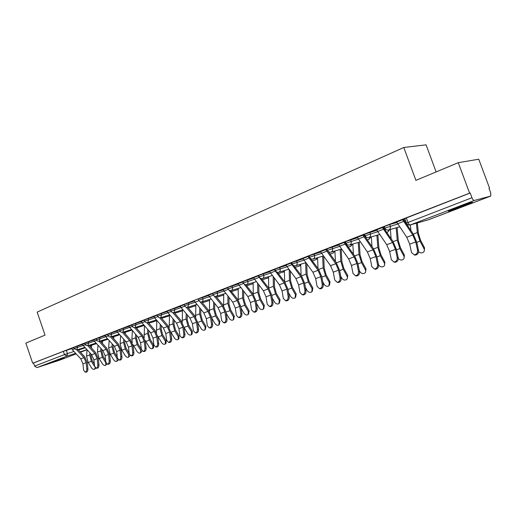 <?xml version="1.0" encoding="UTF-8"?>
<svg xmlns="http://www.w3.org/2000/svg" width="517" height="517" viewBox="0 0 517 517"><rect width="100%" height="100%" fill="white"/><g stroke="black" fill="none" stroke-linecap="round" stroke-linejoin="round"><path stroke-width="0.78" d="M64.412 358.074L50.349 362.805L64.412 358.074M464.957 205.482L471.795 202.703C475.265 201.081 464.563 204.609 455.606 208.047L448.943 210.762C445.609 212.338 456.13 208.862 464.957 205.482M82.52 344.412L73.64 347.379L74.041 348.542L83.185 345.485M93.667 340.083L84.672 343.114M105.1 335.649L95.988 338.713M116.836 331.093L107.594 334.195M128.882 326.414L119.511 329.555M141.251 321.613L131.745 324.799M153.956 316.682L144.314 319.907M167.01 311.615L157.226 314.885M180.433 306.407L170.5 309.722M194.243 301.049L184.155 304.41M208.441 295.543L198.198 298.942M223.06 289.869L212.655 293.32M238.117 284.033L227.538 287.53M253.621 278.023L242.867 281.571M269.603 271.826L258.662 275.425M286.082 265.434L274.954 269.092M303.078 258.849L291.75 262.552M320.624 252.05L309.088 255.812M338.738 245.032L326.983 248.851M357.454 237.788L345.479 241.659M376.803 230.298L364.588 234.227M396.817 222.556L389.708 224.481L384.351 226.536M489.037 188.401L489.567 188.194L489.011 188.337L490.704 192.867L490.756 196.059L474.322 200.467L410.343 224.914L428.341 219.815L490.685 196.085L427.902 219.938M436.115 171.928L426.092 144.844L403.783 147.487L415.907 180.362L458.275 162.681L469.598 193.132L32.713 363.238L25.85 343.114L45.037 335.106L37.159 312.1L403.783 147.487M458.275 162.681L478.755 159.217L489.567 188.194M59.352 360.271L76.167 353.874L59.352 360.271L36.927 367.6L34.607 366.107L33.534 362.973L63.352 351.366L71.656 348.632M33.534 362.973L32.713 363.238M406.446 223.079L471.969 197.727L470.205 192.983L469.598 193.132M471.969 197.727C472.738 199.568 473.52 200.48 474.322 200.467M404.895 218.846L394.658 222.827M384.441 226.801L374.78 230.556M364.679 234.485L355.554 238.033M345.569 241.917L336.955 245.271M327.08 249.11L318.95 252.27M309.179 256.07L301.508 259.056M291.846 262.817L284.608 265.628M275.044 269.351L268.22 272M258.758 275.684L252.328 278.185M242.958 281.83L236.902 284.182M227.629 287.788L221.929 290.005M212.745 293.578L207.382 295.666M194.146 300.81L193.248 301.159M184.815 306.148L181.131 307.57L180.349 306.18L184.246 304.668L179.509 306.503M170.591 309.974L166.151 311.699M157.866 316.578L154.648 317.826L153.879 316.482L157.317 315.144L153.148 316.753M144.947 321.58L141.936 322.75L141.173 321.419L144.405 320.165L140.501 321.677M131.829 325.044L128.184 326.466M108.014 335.404L117.521 332.211L116.771 330.912L119.595 329.814L116.189 331.132M96.401 339.902L105.778 336.748L105.035 335.475L107.678 334.447L104.505 335.675M85.079 344.29L94.34 341.175L93.603 339.921L96.072 338.958L93.118 340.102M85.266 344.69L83.192 345.492L82.462 344.251L84.762 343.359L82.016 344.419M345.434 243.139L345.957 242.99M364.336 235.868L365.105 235.649M383.885 228.352L384.784 228.1M404.107 220.585L405.399 220.236M74.228 348.962L72.322 349.705L71.598 348.477L73.731 347.65L71.191 348.632M394.697 222.93L396.662 222.168M396.623 222.064L406.756 237.251L409.697 244.16L411.48 252.458L414.195 254.836C416.605 254.448 417.73 252.929 417.555 250.28L418.55 250.564L416.741 242.24L413.173 233.846L403.512 219.499L404.934 218.95M470.205 192.983L404.798 218.588M374.819 230.66L376.66 229.942M397.205 257.582L395.479 249.368L392.571 242.538L382.451 227.583L376.628 229.852L386.742 244.715L389.631 251.508L391.337 259.689L393.973 262.048C396.287 261.667 397.366 260.174 397.205 257.582L398.219 257.847L396.494 249.646L392.985 241.4L383.756 228.159L383.336 227.344L384.48 226.905M355.593 238.137L357.325 237.465M363.826 234.931L364.718 234.589M336.994 245.368L338.616 244.735M344.031 242.518L338.583 244.644L348.645 258.92L351.457 265.492L352.995 273.448L355.496 275.761C357.635 275.387 358.636 273.958 358.494 271.477L359.535 271.709L357.971 263.735L354.559 255.76L345.369 243.055L344.955 242.266L345.608 242.021M318.983 252.367L320.514 251.779M326.692 249.375L327.119 249.207M301.547 259.153L302.975 258.597M309.412 257.007L309.218 256.167M284.641 265.725L285.985 265.202M268.252 272.097L269.512 271.606M252.361 278.275L253.543 277.816M236.935 284.272L238.04 283.846M221.961 290.095L222.995 289.694M207.414 295.75L208.377 295.375M193.28 301.249L194.179 300.894M179.541 306.587L180.381 306.264M166.177 311.783L166.959 311.48M153.181 316.837L153.904 316.559M140.527 321.755L141.206 321.496M128.216 326.544L128.836 326.305M116.222 331.21L116.797 330.983M104.537 335.753L105.061 335.546M93.144 340.18L93.635 339.992M82.041 344.496L82.487 344.328M71.217 348.71L71.624 348.548M418.55 250.564C418.725 253.207 417.607 254.726 415.19 255.107L414.039 254.829M396.623 222.071L402.653 219.725L412.792 234.996L415.739 241.95L417.555 250.28M417.342 222.943L418.382 233.29L420.599 240.379L424.58 247.882L424.153 251.268M418.615 251.708C420.179 253.059 421.749 253.252 423.333 252.296C424.444 251.333 424.664 250.131 424.005 248.69L420.024 241.174L417.335 232.585L416.392 223.208M410.931 230.563L410.382 224.914M398.219 257.847C398.381 260.439 397.302 261.919 394.988 262.3L393.896 262.041M377.526 264.646L375.885 256.548L373.022 249.834L362.921 235.177L357.292 237.368L367.38 251.934L370.23 258.616L371.852 266.682L374.418 269.014C376.641 268.64 377.681 267.179 377.526 264.646L378.554 264.891C378.709 267.425 377.675 268.879 375.452 269.26L374.411 269.014L375.452 269.26M378.554 264.891L376.912 256.807L373.455 248.696L363.794 234.834M397.134 227.564L398.303 240.767L400.462 247.753L404.41 255.114L403.971 258.5M398.297 258.487C399.815 260.116 401.444 260.445 403.182 259.469C404.268 258.532 404.475 257.35 403.816 255.921L399.861 248.548L397.243 240.088L396.164 227.835M391.156 238.776L390.361 229.47M377.875 235.002L378.883 248.005L380.984 254.881L384.9 262.113L384.441 265.486M378.515 264.704L378.644 264.937C380.073 266.908 381.759 267.392 383.692 266.404C384.751 265.492 384.945 264.329 384.286 262.92L380.357 255.676L377.817 247.346L376.887 235.287M372.001 246.648L371.277 236.883M359.535 271.709C359.677 274.191 358.682 275.619 356.543 275.988L355.593 275.781M344.038 242.525L354.106 256.884L356.93 263.489L358.494 271.477M325.755 249.627L320.475 251.682L330.505 265.686L333.278 272.149L334.745 279.994L337.181 282.295C339.236 281.92 340.199 280.518 340.07 278.088L341.123 278.308C341.252 280.737 340.289 282.14 338.234 282.508L337.375 282.334M341.123 278.308L339.63 270.443L336.27 262.597L326.66 249.272M325.755 249.633L335.791 263.715L338.577 270.21L340.07 278.088M308.054 256.51L302.943 258.506L312.934 272.239L315.667 278.605L317.07 286.34L319.441 288.615C321.419 288.253 322.349 286.877 322.22 284.492L323.287 284.699C323.409 287.077 322.485 288.454 320.508 288.816L319.726 288.673M308.054 256.516L318.058 270.333L320.805 276.724L322.22 284.492M323.287 284.699L321.865 276.938L318.55 269.221L310.62 258.616M359.231 242.195L360.084 255.01L362.133 261.783L366.023 268.885L365.545 272.246M359.302 270.514L359.922 271.645C361.325 273.571 362.96 274.062 364.828 273.118L365.693 271.858L365.616 270.229L361.486 262.578L359.011 254.37L358.223 242.486M353.441 254.215L352.801 244.05M341.175 249.162L341.886 261.796L343.876 268.465L347.734 275.445L347.25 278.786M340.729 276.227L341.789 278.146C343.165 280.027 344.755 280.518 346.558 279.613L347.398 278.385L347.314 276.782L343.21 269.26L340.8 261.175L340.147 249.459M335.449 261.486L334.9 250.991L333.026 253.156L334.635 251.068M323.7 256.497L324.249 268.368L326.188 274.941L330.02 281.804L329.523 285.125M322.763 281.843L324.217 284.44C325.568 286.289 327.119 286.773 328.864 285.907L329.342 282.605L325.51 275.735L323.157 267.767L322.627 256.219M318.007 268.491L317.548 257.718M285.953 265.105L295.905 278.592L298.606 284.854L299.938 292.486L302.245 294.748C304.151 294.386 305.049 293.036 304.933 290.696L306.006 290.89C306.122 293.223 305.224 294.574 303.324 294.936L302.613 294.806M291.743 262.558L292.254 263.948L303.873 260.206M285.953 265.111L290.909 263.185L300.875 276.737L303.582 283.032L304.933 290.696M306.006 290.89L304.655 283.232L301.385 275.639L293.766 265.615M306.762 264.038L307.15 274.734L309.05 281.216L312.843 287.963L312.32 291.304M305.379 287.349L307.182 290.541C308.507 292.351 310.019 292.842 311.706 292.015L312.152 288.757L308.345 282.011L306.051 274.152L305.644 262.765M301.088 275.244L300.72 264.232M288.169 296.706L286.883 289.145L284.214 282.954L274.288 269.648L269.486 271.515L279.393 284.751L282.056 290.916L283.329 298.445L285.571 300.687C287.413 300.332 288.279 299.007 288.169 296.706L289.255 296.894C289.358 299.181 288.499 300.506 286.657 300.862L286.011 300.758M289.255 296.894L287.963 289.339L284.738 281.855L277.312 272.246M290.308 271.276L290.573 280.912L292.422 287.303L296.189 293.94L295.64 297.288M288.544 292.745L290.664 296.461C291.963 298.238 293.436 298.723 295.071 297.934L295.485 294.735L291.704 288.092L289.468 280.35L289.19 269.803M284.667 281.765L284.395 270.546M253.504 277.726L263.379 290.722L266.003 296.79L267.218 304.229L269.402 306.452C271.179 306.096 272.013 304.797 271.916 302.542L273.008 302.71C273.105 304.965 272.272 306.264 270.494 306.613L269.906 306.523M253.511 277.732L258.17 275.916L268.052 288.977L270.688 295.078L271.916 302.542M273.008 302.71L271.774 295.259L268.594 287.891L261.311 278.605M274.327 278.224L274.488 286.909L276.291 293.21L280.033 299.737L279.458 303.085M272.233 298.031L274.63 302.199C275.91 303.944 277.345 304.435 278.928 303.673L279.309 300.526L275.561 293.992L273.377 286.36L273.209 276.782M268.724 288.066L268.556 276.673M256.141 308.203L254.971 300.836L252.367 294.826L242.531 281.998L238.007 283.762L247.83 296.519L250.422 302.497L251.579 309.838L253.711 312.042C255.424 311.693 256.232 310.413 256.141 308.203L257.24 308.365C257.33 310.568 256.522 311.848 254.81 312.197L254.274 312.119M257.24 308.365L256.064 301.004L252.923 293.746L245.756 284.731M258.797 284.906L258.868 292.725L260.633 298.942L264.342 305.36L263.754 308.707M256.419 303.201L259.069 307.777C260.322 309.489 261.725 309.974 263.256 309.244L263.612 306.148L259.896 299.724L257.757 292.195L257.679 283.49M253.246 294.173L253.168 282.618M240.832 313.696L239.714 306.426L237.148 300.506L227.351 287.904L222.963 289.61L232.74 302.148L235.3 308.042L236.398 315.286L238.473 317.47C240.127 317.128 240.916 315.868 240.832 313.696L241.93 313.845C242.014 316.016 241.232 317.27 239.578 317.612L239.087 317.548M241.93 313.845L240.812 306.581L237.71 299.433L230.627 290.644M243.701 291.349L243.707 298.38L245.426 304.513L249.11 310.827L248.509 314.168M241.071 308.261L243.953 313.192C245.187 314.872 246.551 315.357 248.044 314.659L248.36 311.615L244.677 305.288L242.589 297.857L242.589 289.953M238.221 300.106L238.227 288.389M213.146 294.716L212.616 293.637L208.351 295.291L218.077 307.615L220.604 313.425L221.657 320.579L223.674 322.744C225.276 322.408 226.039 321.167 225.961 319.034L227.066 319.176C227.144 321.309 226.381 322.543 224.785 322.879L224.333 322.821M214.141 295.963L222.362 306.019L224.895 311.854L225.961 319.034M227.066 319.176L226 312.003L222.937 304.959L215.925 296.364M229.018 297.553L228.973 303.867L230.66 309.916L234.311 316.139L233.697 319.467M226.181 313.212L229.264 318.453C230.485 320.101 231.816 320.592 233.257 319.913L233.555 316.921L229.897 310.691L227.855 303.363L227.913 296.189M223.622 305.877L223.699 293.999M194.153 300.816L203.834 312.934L206.328 318.653L207.33 325.716L209.295 327.868C210.846 327.532 211.582 326.317 211.511 324.217L212.623 324.346C212.694 326.447 211.957 327.662 210.406 327.991L209.992 327.946M200.021 301.754L207.989 311.383L210.497 317.128L211.511 324.217M212.623 324.346L211.602 317.264L208.584 310.323L201.624 301.909M214.742 303.55L214.658 309.205L216.3 315.176L219.925 321.296L219.298 324.611M211.718 318.052L214.988 323.571C216.19 325.187 217.489 325.671 218.891 325.025L219.156 322.078L215.531 315.945L213.54 308.714L213.637 302.206M209.437 311.486L209.585 299.453M181.131 307.57L189.985 318.097L192.447 323.739L193.397 330.718L195.316 332.845C196.815 332.515 197.533 331.319 197.468 329.258L198.58 329.381C198.644 331.442 197.933 332.638 196.434 332.961L196.053 332.922M186.23 307.285L194.024 316.585L196.499 322.253L197.468 329.258M198.58 329.381L197.61 322.382L194.625 315.538L187.71 307.279M200.848 309.34L200.732 314.394L202.341 320.281L205.934 326.317L205.301 329.613M197.668 322.782L201.107 328.541C202.289 330.13 203.562 330.615 204.926 329.995L205.159 327.093L201.559 321.051L199.614 313.916L199.749 308.016M195.646 316.953L195.853 304.752M170.597 309.98L166.933 311.402L176.51 323.119L178.947 328.683L179.858 335.578L181.725 337.685C183.173 337.362 183.871 336.186 183.813 334.156L184.931 334.273C184.989 336.302 184.291 337.472 182.844 337.795L182.495 337.763M172.788 312.617L180.446 321.652L182.889 327.235L183.813 334.156M184.931 334.273L184 327.364L181.053 320.611L174.184 312.501M187.328 314.937L187.193 319.441L188.763 325.258L192.33 331.197L192.117 334.053L191.691 334.473M184.007 327.403L187.606 333.381C188.77 334.945 190.01 335.423 191.335 334.822L191.548 331.966L187.975 326.02L186.075 318.976L186.236 313.638M182.243 322.285L182.488 309.903M154.648 317.826L163.404 328.004L165.808 333.491L166.681 340.309L168.497 342.396C169.906 342.08 170.584 340.923 170.526 338.926L171.644 339.029C171.702 341.026 171.024 342.183 169.621 342.5L169.298 342.474M159.682 317.781L167.237 326.582L169.647 332.088L170.526 338.926M171.644 339.029L170.765 332.205L167.851 325.548L161.02 317.58M174.164 320.359L174.016 324.346L175.554 330.092L179.089 335.947L178.901 338.758L178.449 339.197M170.72 331.895L174.462 338.086C175.606 339.624 176.827 340.102 178.113 339.527L178.3 336.716L174.759 330.854L172.891 323.894L173.072 319.079M169.201 327.5L169.486 314.924M141.936 322.75L150.654 332.767L153.026 338.176L153.853 344.91L155.63 346.985C156.994 346.668 157.646 345.53 157.601 343.566L158.719 343.663C158.771 345.627 158.118 346.765 156.754 347.075L156.457 347.056M146.925 322.782L154.376 331.378L156.761 336.806L157.601 343.566M158.719 343.663L157.879 336.916L155.003 330.35L148.211 322.518M161.343 325.607L161.188 329.129L162.693 334.803L166.203 340.567L166.041 343.34L165.556 343.799M157.775 336.231L161.666 342.668C162.797 344.186 163.992 344.658 165.24 344.102L165.408 341.33L161.892 335.552L160.07 328.689L160.257 324.353M156.528 332.605L156.8 320.333M131.835 325.051L128.811 326.227L138.233 337.394L140.579 342.732L141.367 349.389L143.099 351.444C144.424 351.14 145.064 350.015 145.018 348.077L146.137 348.174C146.182 350.106 145.548 351.224 144.224 351.534L143.946 351.515M134.485 327.629L141.858 336.044L144.217 341.401L145.018 348.077M146.137 348.174L145.335 341.504L142.492 335.029L135.745 327.326M148.851 330.699L148.696 333.782L150.176 339.385L153.652 345.072L153.51 347.799L153.006 348.277M145.148 340.393L149.213 347.133C150.324 348.62 151.494 349.098 152.709 348.561L152.851 345.828L149.361 340.134L147.578 333.355L147.778 329.458M149.239 323.06L149.206 323.661M144.204 337.64L144.437 325.62M120.125 331.197L117.514 332.205L126.142 341.905L128.455 347.172L129.211 353.751L130.898 355.793C132.178 355.489 132.804 354.384 132.759 352.478L133.884 352.562C133.929 354.462 133.302 355.567 132.022 355.87L131.764 355.858M122.367 332.347L129.67 340.587L131.997 345.879L132.759 352.478M133.884 352.562L133.121 345.97L130.31 339.579L123.608 332.004M141.884 350.784L140.779 352.639M132.798 344.29L137.076 351.482C138.175 352.949 139.312 353.421 140.501 352.898L140.618 350.209L137.16 344.6L135.409 337.898L135.609 334.415M137.134 327.713L137.07 328.831M136.682 335.63L136.533 338.318L137.974 343.85L141.367 349.35M132.255 342.706L131.887 339.217L132.384 330.744M108.202 335.811L105.778 336.748L114.354 346.3L116.648 351.502L117.365 358.003L119.007 360.026C120.254 359.729 120.862 358.636 120.823 356.762L121.947 356.84C121.986 358.714 121.379 359.8 120.131 360.103L119.899 360.084M110.554 336.929L117.798 345.02L120.099 350.235L120.823 356.762M121.947 356.84L121.217 350.326L118.445 344.018L111.782 336.567M129.967 355.425L128.869 356.885M120.635 335.714L120.118 343.611L121.825 350.203L125.243 355.722C126.329 357.163 127.447 357.628 128.604 357.131L128.701 354.481L125.269 348.943L123.557 342.325L123.757 339.223M125.334 332.25L125.237 333.846M124.823 340.425L124.675 342.739L126.09 348.199L129.14 353.117M96.582 340.309L94.34 341.175L102.87 350.584L105.132 355.715L105.817 362.146L107.42 364.155C108.635 363.858 109.223 362.785 109.19 360.937L110.315 361.008C110.347 362.856 109.759 363.923 108.544 364.22L108.331 364.207M99.038 341.382L106.224 349.337L108.499 354.488L109.19 360.937M110.315 361.008L109.623 354.565L106.877 348.342L100.253 341.007M118.309 359.826L117.256 361.028M109.177 340.529L108.648 347.896L110.321 354.41L113.714 359.851C114.787 361.267 115.886 361.738 117.01 361.254L117.088 358.643L113.682 353.182L112.002 346.642L112.195 343.895M113.837 336.67L113.695 338.706M113.255 345.078L113.12 347.043L114.509 352.445L117.23 356.814M112.635 337.523L112.667 337.045M83.192 345.492L91.671 354.759L93.913 359.832L94.559 366.185L96.13 368.175C97.306 367.884 97.881 366.824 97.849 365.002L98.973 365.073C99.005 366.889 98.43 367.949 97.254 368.24L97.047 368.227M87.812 345.724L94.941 353.544L97.19 358.63L97.849 365.002M98.973 365.073L98.314 358.701L95.6 352.555L89.021 345.337M106.922 364.058L105.933 365.06M97.997 345.207L97.467 352.071L99.102 358.514L102.476 363.878C103.529 365.273 104.602 365.739 105.701 365.273L105.759 362.701L102.385 357.312L100.737 350.849L100.918 348.432M102.618 340.981L102.437 343.424M101.972 349.595L101.849 351.243L103.213 356.575L105.636 360.452M101.384 342.26L101.448 341.356M72.322 349.705L80.749 358.837L82.966 363.839L83.586 370.12L85.111 372.098C86.255 371.813 86.817 370.767 86.791 368.97L87.916 369.035C87.942 370.825 87.379 371.872 86.236 372.156L86.048 372.15M84.904 347.366L76.826 349.957L83.941 357.641L86.165 362.669L86.791 368.97M87.916 369.035L87.289 362.734L84.601 356.665L78.067 349.557M95.807 368.143L94.889 368.996M87.089 349.751L86.559 356.148L88.161 362.514L91.503 367.807C92.549 369.183 93.603 369.649 94.669 369.196L95.141 367.69M91.677 345.188L91.451 348.006M90.966 353.99L90.856 355.341L92.194 360.614L94.34 364.02M94.605 366.495L91.36 361.344L89.745 354.953L89.919 352.846M90.404 346.855L90.507 345.563M77.162 346.112L77.563 347.275L76.891 349.938L74.047 348.568M88.245 341.795L88.653 342.978L87.884 345.699L96.065 343.081M99.613 337.375L100.027 338.564L99.232 341.33L107.517 338.687M111.284 332.832L111.704 334.04L110.877 336.851L119.272 334.182M119.938 330.783L132.371 326.453M123.259 328.172L123.686 329.394L122.826 332.25L131.337 329.555M132.178 326.04L141.949 322.763M135.557 323.383L135.99 324.624L135.105 327.526L143.726 324.799M144.754 321.167L154.661 317.845M148.198 318.466L148.637 319.726L147.707 322.673L156.451 319.92M157.672 316.158L167.728 312.798M161.181 313.412L161.627 314.691L160.664 317.69L169.524 314.911M170.959 311.008L181.163 307.609M174.533 308.216L174.985 309.509L173.983 312.565L182.966 309.754M184.614 305.715L194.974 302.271M188.259 302.878L188.718 304.19L187.677 307.292L196.796 304.455M198.67 300.274L209.185 296.777M202.38 297.378L202.851 298.71C203.259 300.215 202.929 301.262 201.869 301.831L211.014 299.007M212.642 293.281L213.114 294.625L223.809 291.123M216.92 291.724L217.398 293.068C217.812 294.6 217.47 295.659 216.377 296.254L225.658 293.397M228.023 288.9L238.873 285.306M231.887 285.895L232.379 287.265C232.792 288.822 232.437 289.901 231.312 290.502L240.728 287.626M243.358 282.954L254.39 279.309M247.313 279.897L247.805 281.28C248.231 282.864 247.863 283.962 246.699 284.583L256.251 281.681M259.166 276.828L270.378 273.138M263.205 273.713L263.709 275.122C264.135 276.724 263.754 277.842 262.552 278.476L272.259 275.555M275.464 270.514L286.87 266.772M279.594 267.334L280.104 268.762C280.537 270.391 280.136 271.535 278.902 272.188L288.757 269.241M296.493 260.755L297.017 262.209C297.462 263.864 297.042 265.021 295.769 265.693L305.773 262.726M309.063 255.753L309.599 257.227L321.432 253.427M313.942 253.963L314.472 255.443C314.924 257.123 314.491 258.306 313.173 258.998L323.338 256.005M327.526 250.344L339.553 246.435M331.959 246.952L332.502 248.451C332.954 250.163 332.502 251.372 331.138 252.083L341.472 249.071M346.028 243.177L358.281 239.209M350.571 239.714L351.127 241.232C351.586 242.971 351.114 244.205 349.705 244.935L360.213 241.911M365.151 235.765L377.643 231.745M369.81 232.223L370.379 233.774C370.844 235.539 370.353 236.799 368.892 237.549L379.581 234.518M384.919 228.107L397.663 224.029M389.708 224.481L390.29 226.052C390.762 227.848 390.251 229.134 388.739 229.91L399.615 226.866M66.35 350.313L67.469 353.563L73.957 351.476M78.487 350.015L85.318 347.818M86.979 349.634L80.167 351.844M75.65 353.311L66.816 356.181L36.927 367.6M80.51 352.219L87.063 349.725L80.51 352.219M346.396 244.476L346.823 244.36M365.306 237.225L366.03 237.025M384.855 229.742L385.895 229.451M405.076 222L405.961 221.754M407.596 224.559L406.989 224.798L407.59 224.552M292.273 264L292.254 263.948C292.926 265.454 294.05 266.055 295.627 265.744M387.42 232.269L389.482 229.716M368.66 239.468L370.618 237.07M350.481 246.441L352.342 244.186M332.858 253.194L329.975 254.054M315.777 259.747L317.47 257.737M299.201 266.1L300.732 264.588M283.116 272.265L284.415 271.218M267.496 278.256L268.569 277.526M252.322 284.072L253.175 283.575M237.574 289.727L238.221 289.404M223.241 295.22L216.655 297.262M209.301 300.564L202.309 302.742M195.736 305.767L188.369 308.067M406.291 217.864L407.952 222.375C408.682 224.12 409.477 224.966 410.343 224.914L428.36 219.809M63.352 351.366L64.47 354.61L67.469 353.563L66.816 356.181L64.47 354.61L34.607 366.107M403.531 221.463L397.502 223.803M412.792 234.996L406.756 237.251M415.739 241.95L409.697 244.16M424.005 248.69L424.58 247.882M416.767 242.37L420.024 241.174M413.335 234.078L417.335 232.585M383.33 229.29L377.5 231.545M392.571 242.538L386.742 244.715M395.479 249.368L389.631 251.508M363.794 236.851L358.152 239.035M373.022 249.834L367.38 251.934M375.885 256.548L370.23 258.616M403.816 255.921L404.41 255.114M396.52 249.769L399.861 248.548M393.14 241.626L397.243 240.088M384.286 262.92L384.9 262.113M376.938 256.93L380.357 255.676M373.61 248.916L377.817 247.346M344.897 244.166L339.443 246.279M354.106 256.884L348.645 258.92M356.93 263.489L351.457 265.492M326.608 251.249L321.328 253.291M335.791 263.715L330.505 265.686M338.577 270.21L333.278 272.149M308.901 258.106L303.783 260.083M318.058 270.333L312.934 272.239M320.805 276.724L315.667 278.605M365.383 269.693L366.023 268.885M357.99 263.857L361.486 262.578M354.714 255.98L359.011 254.37M347.075 276.246L347.734 275.445M339.65 270.559L343.21 269.26M336.418 262.81L340.8 261.175M329.342 282.605L330.02 281.804M321.891 277.054L325.51 275.735M318.705 269.428L323.157 267.767M291.743 264.749L286.786 266.669M300.875 276.737L295.905 278.592M303.582 283.032L298.606 284.854M312.152 288.757L312.843 287.963M304.675 283.348L308.345 282.011M301.534 275.839L306.051 274.152M275.115 271.186L270.307 273.047M284.214 282.954L279.393 284.751M286.883 289.145L282.056 290.916M295.485 294.735L296.189 293.94M287.982 289.455L291.704 288.092M284.893 282.062L289.468 280.35M258.991 277.429L254.325 279.232M268.052 288.977L263.379 290.722M270.688 295.078L266.003 296.79M279.309 300.526L280.033 299.737M271.793 295.375L275.561 293.992M268.743 288.092L273.377 286.36M243.345 283.484L238.822 285.235M252.367 294.826L247.83 296.519M254.971 300.836L250.422 302.497M263.612 306.148L264.342 305.36M256.083 301.114L259.896 299.724M253.24 293.882L257.757 292.195M228.159 289.365L223.764 291.065M237.148 300.506L232.74 302.148M239.714 306.426L235.3 308.042M248.36 311.615L249.11 310.827M240.832 306.691L244.677 305.288M238.201 299.498L242.589 297.857M213.334 295.104L209.146 296.726M222.362 306.019L218.077 307.615M224.895 311.854L220.604 313.425M233.555 316.921L234.311 316.139M226.013 312.113L229.897 310.691M223.596 304.959L227.855 303.363M198.871 300.707L194.941 302.225M207.989 311.383L203.834 312.934M210.497 317.128L206.328 318.653M219.156 322.078L219.925 321.296M211.621 317.373L215.531 315.945M209.391 310.265L213.54 308.714M194.024 316.585L189.985 318.097M196.499 322.253L192.447 323.739M205.159 327.093L205.934 326.317M197.623 322.492L201.559 321.051M195.581 315.422L199.614 313.916M171.153 311.434L167.708 312.772M180.446 321.652L176.51 323.119M182.889 327.235L178.947 328.683M191.548 331.966L192.33 331.197M184.039 327.455L187.975 326.02M182.146 320.437L186.075 318.976M167.237 326.582L163.404 328.004M169.647 332.088L165.808 333.491M178.3 336.716L179.089 335.947M170.927 332.25L174.759 330.854M169.078 325.322L172.891 323.894M154.376 331.378L150.654 332.767M156.761 336.806L153.026 338.176M165.408 341.33L166.203 340.567M158.163 336.916L161.892 335.552M156.347 330.079L160.07 328.689M141.858 336.044L138.233 337.394M144.217 341.401L140.579 342.732M152.851 345.828L153.652 345.072M145.736 341.466L149.361 340.134M143.959 334.706L147.578 333.355M129.67 340.587L126.142 341.905M131.997 345.879L128.455 347.172M140.618 350.209L141.387 349.498M133.625 345.892L137.16 344.6M131.887 339.217L135.409 337.898M117.798 345.02L114.354 346.3M120.099 350.235L116.648 351.502M128.701 354.481L129.244 353.983M121.825 350.203L125.269 348.943M120.118 343.611L123.557 342.325M106.224 349.337L102.87 350.584M108.499 354.488L105.132 355.715M117.088 358.643L117.417 358.339M110.321 354.41L113.682 353.182M108.648 347.896L112.002 346.642M94.941 353.544L91.671 354.759M97.19 358.63L93.913 359.832M99.102 358.514L102.385 357.312M97.467 352.071L100.737 350.849M83.941 357.641L80.749 358.837M86.165 362.669L82.966 363.839M88.161 362.514L91.36 361.344M86.559 356.148L89.745 354.953M384.318 226.465L384.894 228.036C385.624 229.658 386.845 230.304 388.545 229.981M364.563 234.156L365.125 235.7C365.842 237.297 367.038 237.936 368.711 237.613M345.453 241.594L346.002 243.113C346.713 244.683 347.889 245.31 349.537 244.993M326.964 248.787L327.507 250.28C328.198 251.831 329.361 252.451 330.983 252.134M274.934 269.034L275.445 270.462C276.11 271.948 277.222 272.537 278.766 272.233M258.649 275.374L259.146 276.782C259.805 278.249 260.898 278.825 262.429 278.521M242.848 281.519L243.345 282.909C243.992 284.356 245.071 284.925 246.577 284.621M227.519 287.484L228.003 288.854C228.643 290.283 229.71 290.845 231.196 290.541M198.185 298.904L198.657 300.235C199.278 301.618 200.312 302.167 201.766 301.87M184.142 304.371L184.601 305.683C185.215 307.053 186.243 307.589 187.677 307.292M170.494 309.683L170.946 310.976C171.547 312.326 172.562 312.856 173.983 312.565M157.213 314.853L157.659 316.126C158.26 317.457 159.262 317.981 160.664 317.69M144.301 319.874L144.741 321.135C145.329 322.453 146.317 322.963 147.707 322.673M131.732 324.766L132.165 326.007C132.746 327.313 133.729 327.817 135.105 327.526M119.498 329.529L119.925 330.757C120.5 332.037 121.469 332.541 122.826 332.25M107.588 334.169L108.001 335.378C108.57 336.645 109.526 337.136 110.877 336.851M95.975 338.687L97.099 340.91L99.232 341.33M84.665 343.088L85.77 345.285L87.884 345.699M386.761 232.469L387.647 232.217L389.663 229.664M367.199 239.894L368.86 239.416L370.825 237.012M348.284 247.087L350.662 246.396L352.575 244.114M309.599 257.227C310.284 258.752 311.421 259.36 313.018 259.049M312.249 260.801L315.926 259.708L317.567 258.235M295.078 267.341L299.337 266.068L300.745 265.001M278.43 273.687L284.421 271.464M262.287 279.846L268.569 277.674M246.622 285.823L253.175 283.665M231.416 291.627L238.221 289.449M213.114 294.625C213.747 296.034 214.794 296.584 216.268 296.286M182.462 310.853L174.817 313.25M169.453 315.829L161.634 318.291M156.787 320.676L148.806 323.196M144.282 325.445L136.314 327.972M131.874 330.169L124.158 332.625M119.795 334.77L112.312 337.155M108.027 339.249L100.77 341.575M96.556 343.624L89.519 345.879M404.766 218.51L406.42 223.008C407.17 224.656 408.411 225.315 410.149 224.979M414.195 254.836L415.19 255.107M393.973 262.048L394.988 262.3M355.496 275.761L356.543 275.988M337.181 282.295L338.234 282.508M319.441 288.615L320.508 288.816M302.245 294.748L303.324 294.936M285.571 300.687L286.657 300.862M269.402 306.452L270.494 306.613M253.711 312.042L254.81 312.197M238.473 317.47L239.578 317.612M223.674 322.744L224.785 322.879M209.295 327.868L210.406 327.991M195.316 332.845L196.434 332.961M181.725 337.685L182.844 337.795M168.497 342.396L169.621 342.5M155.63 346.985L156.754 347.075M143.099 351.444L144.224 351.534M130.898 355.793L132.022 355.87M119.007 360.026L120.131 360.103M107.42 364.155L108.544 364.22M96.13 368.175L97.254 368.24M85.111 372.098L86.236 372.156"/></g></svg>
